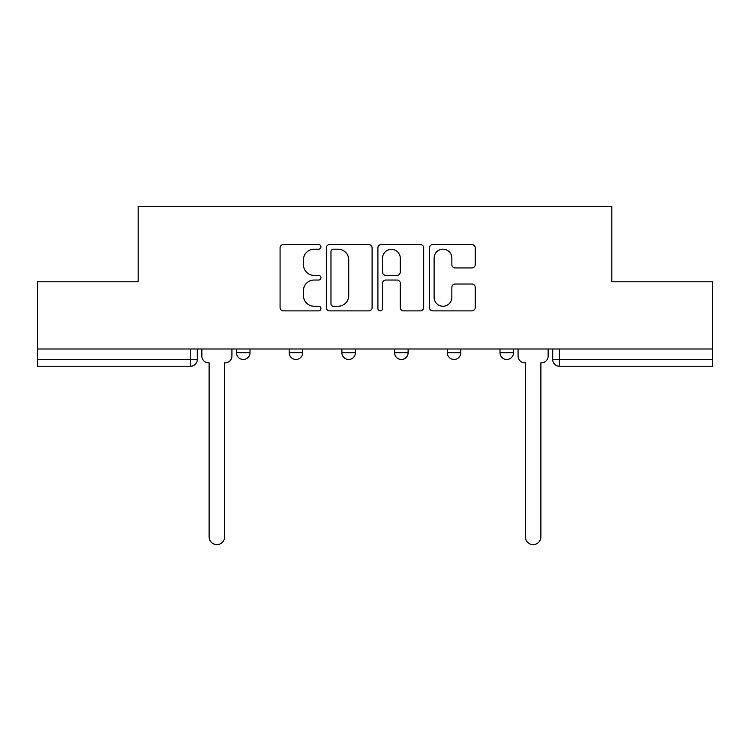 <?xml version="1.0" encoding="UTF-8"?>
<svg xmlns="http://www.w3.org/2000/svg" width="750" height="750" viewBox="0 0 750 750"><rect width="100%" height="100%" fill="white"/><g stroke="black" fill="none" stroke-linecap="round" stroke-linejoin="round"><path stroke-width="1.12" d="M320.944 246.881A2.325 2.325 0 0 0 318.628 244.556L283.397 244.556A3.319 3.319 0 0 0 280.078 247.875L280.078 307.566A3.319 3.319 0 0 0 283.397 310.875L318.628 310.875A2.325 2.325 0 0 0 320.944 308.559A2.325 2.325 0 0 0 318.628 306.234L314.062 306.234A10.613 10.613 0 0 1 303.459 295.622L303.459 290.653A10.613 10.613 0 0 1 314.062 280.041L318.628 280.041A2.325 2.325 0 0 0 320.944 277.716A2.325 2.325 0 0 0 318.628 275.391L314.062 275.391A10.613 10.613 0 0 1 303.459 264.788L303.459 259.809A10.613 10.613 0 0 1 314.062 249.197L318.628 249.197A2.325 2.325 0 0 0 320.944 246.881M499.997 349.003L499.997 352.716L513.516 352.716A6.759 6.759 0 0 1 506.756 359.475A6.759 6.759 0 0 1 499.997 352.716L499.997 349.003M394.594 352.716L394.594 349.003L394.594 352.716A6.759 6.759 0 0 0 401.353 359.475A6.759 6.759 0 0 1 394.594 352.716L408.113 352.716A6.759 6.759 0 0 1 401.353 359.475M289.191 352.716L289.191 349.003L289.191 352.716A6.759 6.759 0 0 0 295.95 359.475A6.759 6.759 0 0 1 289.191 352.716L302.7 352.716A6.759 6.759 0 0 1 295.95 359.475A6.759 6.759 0 0 0 302.7 352.716L302.7 349.003L302.7 352.716M471.909 267.938A3.319 3.319 0 0 0 475.228 264.619L475.228 247.875A3.319 3.319 0 0 0 471.909 244.556L432.787 244.556A3.319 3.319 0 0 0 429.469 247.875L429.469 307.566A3.319 3.319 0 0 0 432.787 310.875L471.909 310.875A3.319 3.319 0 0 0 475.228 307.566L475.228 287.334A3.319 3.319 0 0 0 471.909 284.016L455.166 284.016A3.319 3.319 0 0 0 451.847 287.334L451.847 297.366A8.869 8.869 0 0 1 442.978 306.234A8.869 8.869 0 0 1 434.109 297.366L434.109 258.066A8.869 8.869 0 0 1 442.978 249.197A8.869 8.869 0 0 1 451.847 258.066L451.847 264.619A3.319 3.319 0 0 0 455.166 267.938L471.909 267.938M37.5 349.003L37.5 281.775L138.178 281.775L138.178 206.428L611.822 206.428L611.822 281.775L712.5 281.775L712.5 349.003L37.5 349.003L37.5 359.475L197.297 359.475L197.297 349.003L197.297 359.475A6.759 6.759 0 0 1 190.538 366.234L37.5 366.234L37.5 359.475M372.094 247.875A3.319 3.319 0 0 0 368.784 244.556L329.653 244.556A3.319 3.319 0 0 0 326.334 247.875L326.334 307.566A3.319 3.319 0 0 0 329.653 310.875L368.784 310.875A3.319 3.319 0 0 0 372.094 307.566L372.094 247.875M381.216 244.556L420.347 244.556A3.319 3.319 0 0 1 423.666 247.875L423.666 307.566A3.319 3.319 0 0 1 420.347 310.875L403.603 310.875A3.319 3.319 0 0 1 400.284 307.566L400.284 283.35A3.319 3.319 0 0 0 396.966 280.041L385.856 280.041A3.319 3.319 0 0 0 382.547 283.35L382.547 308.559A2.325 2.325 0 0 1 380.222 310.875A2.325 2.325 0 0 1 377.906 308.559L377.906 247.875A3.319 3.319 0 0 1 381.216 244.556M552.703 349.003L552.703 359.475L712.5 359.475L712.5 366.234L559.462 366.234A6.759 6.759 0 0 1 552.703 359.475L552.703 349.003M712.5 349.003L712.5 359.475M513.516 352.716L513.516 349.003L513.516 352.716A6.759 6.759 0 0 1 506.756 359.475M460.809 349.003L460.809 352.716A6.759 6.759 0 0 1 454.05 359.475A6.759 6.759 0 0 1 447.3 352.716A6.759 6.759 0 0 0 454.05 359.475A6.759 6.759 0 0 0 460.809 352.716L460.809 349.003M447.3 349.003L447.3 352.716L460.809 352.716M408.113 349.003L408.113 352.716M355.406 349.003L355.406 352.716A6.759 6.759 0 0 1 348.647 359.475A6.759 6.759 0 0 1 341.887 352.716L355.406 352.716M341.887 349.003L341.887 352.716M250.003 349.003L250.003 352.716A6.759 6.759 0 0 1 243.244 359.475A6.759 6.759 0 0 1 236.484 352.716A6.759 6.759 0 0 0 243.244 359.475A6.759 6.759 0 0 0 250.003 352.716L250.003 349.003M236.484 349.003L236.484 352.716L250.003 352.716M333.3 249.197A2.325 2.325 0 0 0 330.975 251.522L330.975 303.909A2.325 2.325 0 0 0 333.3 306.234L338.109 306.234A10.613 10.613 0 0 0 348.722 295.622L348.722 259.809A10.613 10.613 0 0 0 338.109 249.197L333.3 249.197M400.284 258.234A8.869 8.869 0 0 0 391.416 249.366A8.869 8.869 0 0 0 382.547 258.234L382.547 272.081A3.319 3.319 0 0 0 385.856 275.391L396.966 275.391A3.319 3.319 0 0 0 400.284 272.081L400.284 258.234M201.862 356.091L201.862 349.003L201.862 356.091A6.759 6.759 0 0 0 208.613 362.85L209.119 362.85L209.119 536.841A7.772 7.772 0 0 0 216.891 544.612A7.772 7.772 0 0 0 224.662 536.841L224.662 362.85L225.169 362.85A6.759 6.759 0 0 0 231.928 356.091L231.928 349.003L231.928 356.091M208.613 362.85L209.119 362.85L209.119 536.841M224.662 536.841L224.662 362.85L225.169 362.85M518.072 356.091L518.072 349.003L518.072 356.091A6.759 6.759 0 0 0 524.831 362.85L525.337 362.85L525.337 536.841A7.772 7.772 0 0 0 533.109 544.612A7.772 7.772 0 0 0 540.881 536.841L540.881 362.85L541.388 362.85A6.759 6.759 0 0 0 548.137 356.091L548.137 349.003L548.137 356.091M524.831 362.85L525.337 362.85L525.337 536.841M540.881 536.841L540.881 362.85L541.388 362.85M190.538 349.003L190.538 366.234M559.462 349.003L559.462 366.234"/></g></svg>
